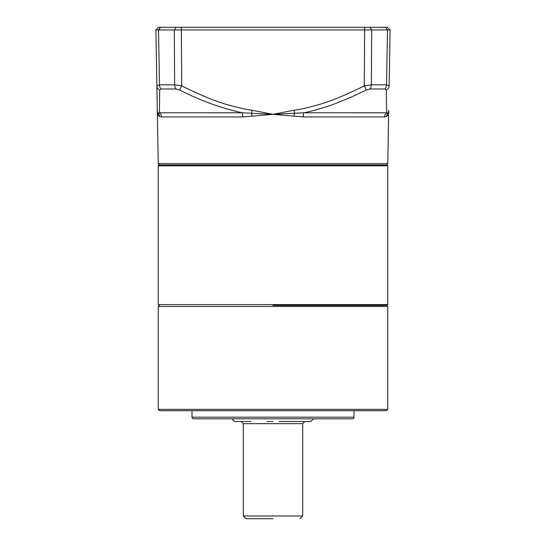 <?xml version="1.0" encoding="UTF-8"?>
<svg xmlns="http://www.w3.org/2000/svg" width="546" height="546" viewBox="0 0 546 546"><rect width="100%" height="100%" fill="white"/><g stroke="black" fill="none" stroke-linecap="round" stroke-linejoin="round"><path stroke-width="0.82" d="M193.618 418.802A1.618 1.618 0 0 1 192.001 417.178L353.999 417.178A1.618 1.618 0 0 1 352.382 418.802L193.618 418.802M158.251 409.35L387.749 409.35L387.749 306.477L158.251 306.477L158.251 409.35L159.603 410.701L386.397 410.701L387.749 409.35M159.33 305.398L158.251 306.477M386.67 305.398L387.749 306.477M192.001 410.701L192.001 417.178M353.999 410.701L353.999 417.178M273 421.498L266.946 421.498M273 518.7L246 518.7L273 518.7M310.428 421.498L279.047 421.498M250.969 421.498L235.203 421.498L233.279 420.693L232.5 418.802M158.251 165.813A0.812 0.812 0 0 1 159.057 165.001L386.943 165.001A0.812 0.812 0 0 1 387.749 165.813L158.251 165.813L158.251 304.593L387.749 304.593L386.943 305.398M273 305.398L386.943 305.398L273 305.398M159.603 165.001L158.231 163.629L157.371 114.36L157.93 115.37M386.397 165.001L387.769 163.629L388.629 114.36L386.67 116.38L388.124 115.315M158.231 163.629L387.769 163.629M388.643 113.745L388.629 114.36L387.64 113.302A5.364 5.248 59.8 0 0 386.67 116.38L384.561 116.926L303.228 116.926L273 114.36L242.772 116.926L161.439 116.926L159.33 116.38L157.371 114.36L157.357 113.513M174.986 116.926L161.439 116.926A5.364 5.18 90 0 0 159.446 112.783L157.371 114.36L156.9 87.551M303.228 116.926A5.364 1.406 90 0 1 303.767 112.783L273 114.36L242.233 112.79A5.364 1.406 -90 0 1 242.772 116.926M388.629 114.36L388.704 110.224A5.364 5.31 1 0 1 387.64 113.302L386.554 112.79A5.364 5.18 -90 0 0 384.561 116.926M388.677 111.52L388.67 112.114M386.554 112.79L386.309 89.981L386.554 112.79L303.767 112.783C310.851 111.671 329.327 106.115 335.77 103.433L351.242 97.099L366.386 89.981L364.284 85.845C357.937 89.305 336.595 98.833 330.146 100.853C323.525 103.72 301.119 109.664 294.048 110.224L273 114.36L251.952 110.224C244.881 109.664 222.475 103.72 215.854 100.853C209.405 98.833 188.063 89.305 181.716 85.845L179.614 89.981C200.034 100.498 220.905 108.094 242.233 112.79L159.446 112.783L159.691 89.981A5.364 4.798 179 0 1 156.873 85.845L157.296 110.224A5.364 5.31 179 0 0 158.36 113.302A5.364 5.248 120.2 0 1 159.33 116.38M159.691 90.179L161.05 88.971A5.364 4.054 -90 0 1 159.493 84.835L156.873 85.845L155.897 29.955L156.572 68.523M156.9 87.435L156.873 85.845M161.05 88.971L175.989 88.971L179.614 89.981M252.006 116.38A5.364 0.976 83.8 0 0 251.488 113.302L251.952 110.224M293.994 116.38A5.364 0.976 96.2 0 1 294.512 113.302L294.048 110.224M366.386 89.981L370.011 88.971L384.95 88.971L386.309 89.981A5.364 4.798 -179 0 0 389.127 85.845L386.507 84.835L389.127 85.845L390.103 29.955L155.897 29.955L158.552 27.3L385.476 27.3L387.483 29.955L386.507 84.835L371.362 84.835L364.284 85.845L364.646 27.3M181.354 27.3L181.716 85.845L174.638 84.835L159.493 84.835L158.517 29.955L160.524 27.3M390.103 29.955L387.448 27.3L385.476 27.3M170.523 27.3L171.956 27.3M304.859 421.498L302.702 423.662L243.298 423.662L241.141 421.498M243.298 423.662L243.298 515.997L302.702 515.997L300 518.7M189.837 116.926L198.751 116.926M175.989 88.971A5.364 3.515 -90 0 1 174.638 84.835L174.304 29.955L176.037 27.3M370.011 88.971A5.364 3.515 -90 0 0 371.362 84.835L371.696 29.955L369.963 27.3M384.95 88.971A5.364 4.054 -90 0 0 386.507 84.835L387.483 29.955M243.298 515.997L246 518.7M313.5 418.802L310.797 421.498M302.702 423.662L302.702 515.997M158.251 304.593L159.057 305.398M387.749 165.813L387.749 304.593M382.35 27.3L381.968 27.662"/></g></svg>

